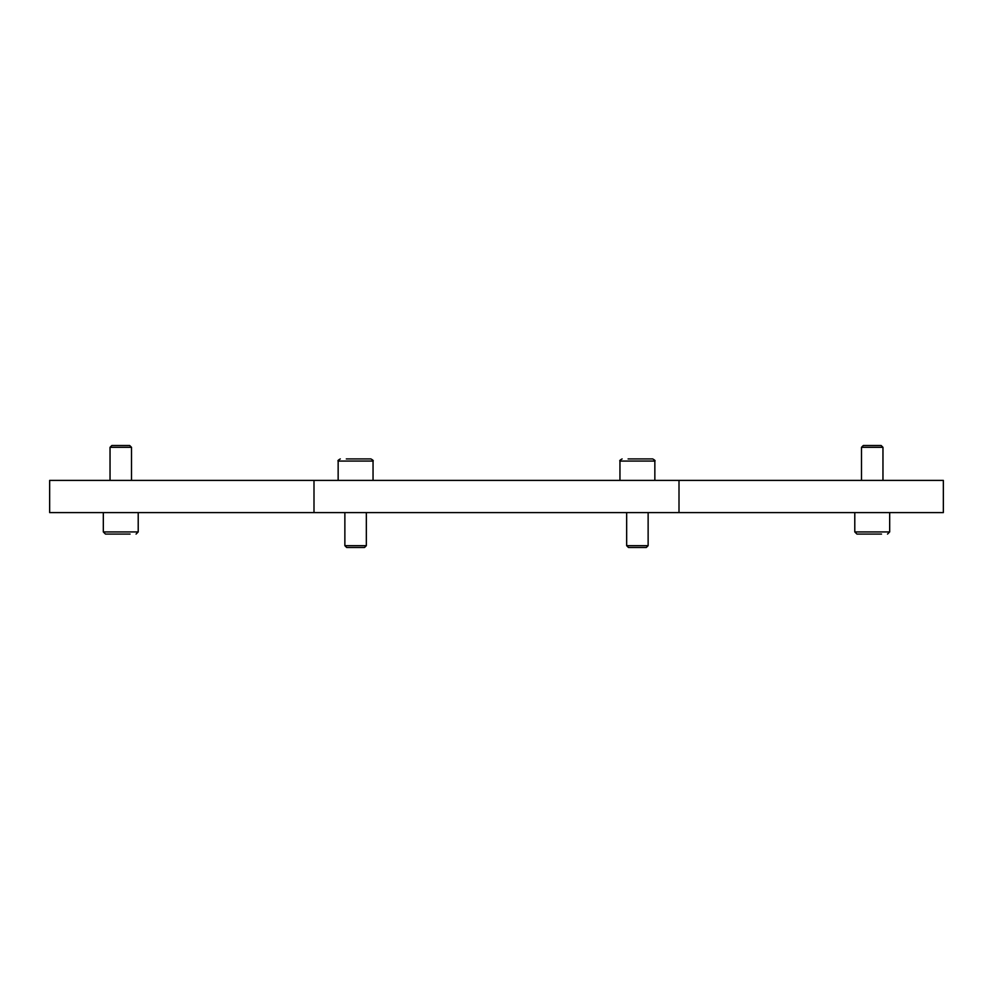 <?xml version="1.0" encoding="UTF-8"?>
<svg xmlns="http://www.w3.org/2000/svg" width="993" height="993" viewBox="0 0 993 993"><rect width="100%" height="100%" fill="white"/><g stroke="black" fill="none" stroke-linecap="round" stroke-linejoin="round"><path stroke-width="1.49" d="M338.154 480.401L338.154 461.075L373.045 461.075L373.045 480.401M370.898 458.927C372.946 460.044 373.666 460.764 373.045 461.075C373.666 460.764 372.946 460.044 370.898 458.927L346.309 458.927M366.343 512.599L366.343 545.678L364.518 547.491L346.681 547.491L344.869 545.678L344.869 512.599M366.343 545.678L344.869 545.678M619.955 480.401L619.955 461.075L654.846 461.075L654.846 480.401M652.699 458.927C654.747 460.044 655.467 460.764 654.846 461.075C655.467 460.764 654.747 460.044 652.699 458.927L628.097 458.927M648.131 512.599L648.131 545.678L646.319 547.491L628.482 547.491L626.657 545.678L626.657 512.599M648.131 545.678L626.657 545.678M138.213 512.599L138.213 531.925L103.322 531.925L103.322 512.599M105.469 534.073L103.322 531.925L105.469 534.073L130.071 534.073M110.037 480.401L110.037 447.322L111.849 445.509L129.686 445.509L131.51 447.322L131.51 480.401M110.037 447.322L131.51 447.322M889.678 512.599L889.678 531.925L854.787 531.925L854.787 512.599M856.934 534.073L854.787 531.925L856.934 534.073L881.523 534.073M861.49 480.401L861.49 447.322L863.314 445.509L881.151 445.509L882.963 447.322L882.963 480.401M861.49 447.322L882.963 447.322M867.584 534.073L862.929 534.073M876.881 534.073L872.226 534.073M679.001 512.599L943.35 512.599L943.35 480.401L49.65 480.401L49.65 512.599L679.001 512.599L679.001 480.401M125.416 534.073L120.774 534.073M632.752 458.927L637.394 458.927M350.951 458.927L355.606 458.927M313.999 512.599L313.999 480.401M889.678 531.925L887.531 534.073L889.678 531.925M138.213 531.925L136.066 534.073L138.213 531.925M619.955 461.075C619.334 460.764 620.054 460.044 622.102 458.927C620.054 460.044 619.334 460.764 619.955 461.075M338.154 461.075C337.533 460.764 338.253 460.044 340.301 458.927C338.253 460.044 337.533 460.764 338.154 461.075"/></g></svg>
